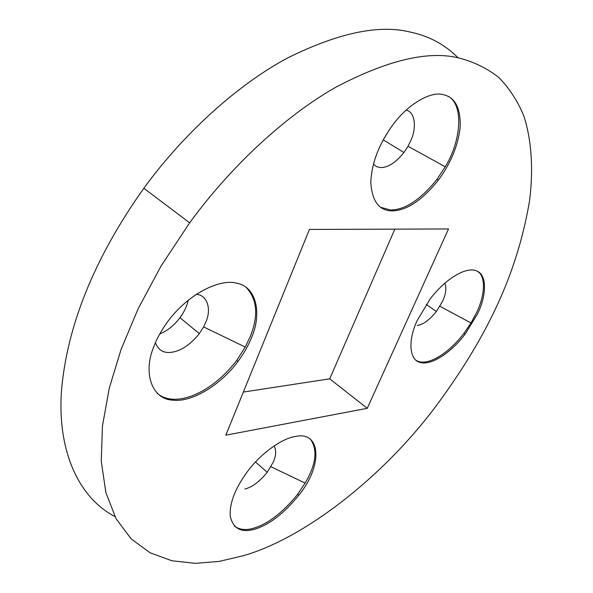 <?xml version="1.0" encoding="UTF-8"?>
<svg xmlns="http://www.w3.org/2000/svg" width="593" height="593" viewBox="0 0 593 593"><rect width="100%" height="100%" fill="white"/><g stroke="black" fill="none" stroke-linecap="round" stroke-linejoin="round"><path stroke-width="0.89" d="M458.092 57.795C444.913 44.564 429.013 36.003 410.378 32.104C379.053 24.224 337.973 32.919 287.138 58.196C237.437 84.962 183.852 133.269 143.832 188.27C92.738 260.253 67.432 327.158 61.672 388.489C56.587 450.391 78.787 497.898 114.886 516.503M389.238 129.978L382.982 140.341M159.725 334.007C167.352 330.85 174.112 325.416 180.005 317.7C184.364 311.659 187.114 305.78 188.248 300.073M394.842 229.143L329.715 378.831L243.345 392.062M458.033 57.78C427.531 50.575 386.755 60.412 335.705 87.29C285.707 115.657 231.048 166.04 189.671 222.82L161.022 266.087L138.095 308.849L121.098 349.344L109.275 388.126L102.456 425.989L101.262 461.332L105.888 492.65L116.08 518.734L131.142 538.859L150.111 552.787L171.844 560.748L195.238 563.35L219.277 561.386L243.167 555.752C302.949 538.837 381.262 479.048 435.818 406.368C486.519 337.802 517.022 274.893 529.564 200.716C533.389 170.065 531.802 141.06 524.012 116.458C517.696 100.988 509.165 87.883 498.416 77.142C486.534 67.95 473.066 61.494 458.033 57.78M391.966 210.886C379.083 210.708 372.033 201.22 370.803 182.422C371.537 163.49 378.757 144.484 392.455 125.419C408.028 103.797 430.259 91.693 442.222 94.413C454.668 96.674 460.665 107.437 460.212 126.709C458.278 145.174 450.999 162.971 438.375 180.109C421.979 200.456 406.509 210.715 391.966 210.886M417.309 320.316L430.118 299.02C446.514 277.383 467.047 266.62 476.231 270.838C487.357 274.203 486.712 295.714 477.417 314.082L465.053 334.23C449.954 353.999 430.866 365.229 420.897 362.568C409.051 360.929 407.688 340.152 417.309 320.316M254.605 529.245C269.274 524.842 284.01 513.486 298.805 495.17C322.77 466.454 321.628 429.932 294.558 436.648C282.157 438.568 261.046 453.022 247.303 471.776C234.998 488.625 229.321 503.509 230.277 516.421C233.212 528.719 241.321 532.988 254.605 529.245M153.409 347.691C142.987 373.375 152.082 399.222 172.63 400.134C190.286 402.595 219.084 386.91 237.926 361.53C243.968 353.265 248.511 345.259 251.565 337.506C261.832 314.231 256.836 287.056 237.148 283.298C220.581 278.265 188.433 293.35 167.567 321.806C161.111 330.775 156.396 339.404 153.409 347.691M367.245 408.318L225.822 435.18L309.435 229.439L448.516 228.957L367.245 408.318L329.715 378.831M380.573 207.298L390.624 210.011C405.175 209.855 420.645 199.604 437.026 179.271L445.239 166.781C460.553 142.35 464.578 105.257 448.182 96.281M373.397 164.291L376.622 166.655L380.358 167.552C387.74 167.804 395.598 162.801 403.922 152.527L407.999 146.271L410.749 140.704C416.953 127.791 414.996 111.521 406.094 110.172M415.819 360.129C425.44 366.948 446.514 356 463.896 333.422L471.005 322.985L476.246 313.289C484.429 297.056 486.475 277.265 477.936 271.624M417.168 325.453C423.031 324.69 429.443 320.042 436.396 311.495L442.526 301.385C445.921 294.091 446.685 287.99 444.824 283.076M310.243 438.939C317.9 449.524 316.202 464.237 305.15 483.08L297.693 494.199C282.905 512.5 268.177 523.841 253.5 528.222C245.895 530.505 239.542 529.808 234.457 526.139M274.085 445.951C276.412 450.154 276.153 455.513 273.306 462.036L267.243 472.31C259.734 481.546 252.27 487.135 244.85 489.062M246.043 287.242C257.243 299.243 258.652 315.654 250.276 336.483L245.265 347.068L236.659 360.485C211.553 393.322 175.283 408.525 157.256 393.389M196.09 294.321C207.216 294.684 211.582 308.997 206.038 321.547L203.577 326.906L199.307 333.629C190.242 344.852 180.858 351.093 171.162 352.353C163.49 353.272 158.235 350.07 155.396 342.754M189.664 222.82L143.832 188.27M437.026 179.271L438.375 180.109M445.239 166.781L407.999 146.271M463.896 333.422L465.053 334.23M471.005 322.985L439.932 306.277M426.248 304.431L436.396 311.495M298.805 495.17L297.693 494.199M270.942 466.75L305.15 483.08M267.243 472.31L255.509 461.984M237.926 361.53L236.659 360.485M203.577 326.906L245.265 347.068M383.323 139.889L403.922 152.527M199.307 333.629L180.005 317.7"/></g></svg>

